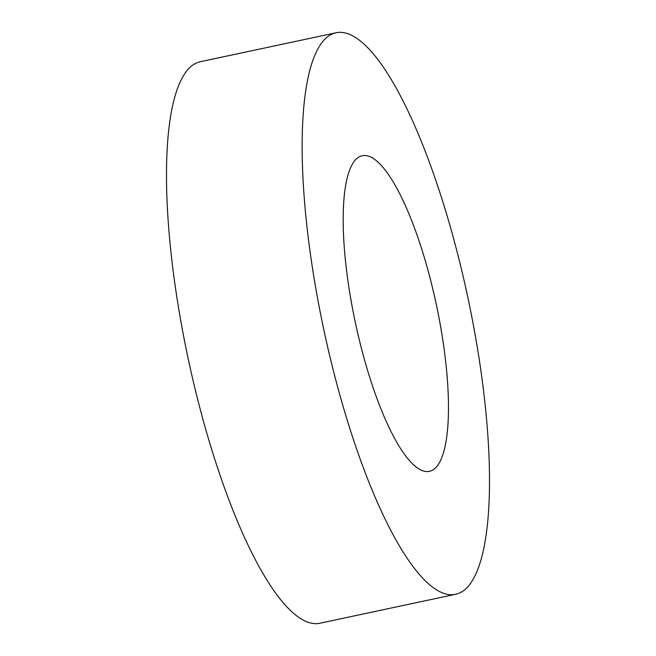 <?xml version="1.0" encoding="UTF-8"?>
<svg xmlns="http://www.w3.org/2000/svg" width="656" height="656" viewBox="0 0 656 656"><rect width="100%" height="100%" fill="white"/><g stroke="black" fill="none" stroke-linecap="round" stroke-linejoin="round"><path stroke-width="0.98" d="M436.593 466.76A161.319 41.484 78 0 0 432.985 289.804A161.319 41.484 78 0 0 362.178 155.759A161.319 41.484 78 0 0 355.052 160.31A161.319 41.484 78 0 0 358.668 337.266A161.319 41.484 78 0 0 429.475 471.311A161.319 41.484 78 0 0 436.593 466.76M323.277 40.893A287.049 73.808 78 0 0 329.706 355.765A287.049 73.808 78 0 0 455.69 594.27A287.049 73.808 78 0 0 468.368 586.177A287.049 73.808 78 0 0 461.939 271.305A287.049 73.808 78 0 0 335.954 32.8A287.049 73.808 78 0 0 323.277 40.893M335.954 32.8L200.31 61.73A287.049 73.808 78 0 0 187.632 69.823A287.049 73.808 78 0 0 194.061 384.695A287.049 73.808 78 0 0 320.046 623.2L455.69 594.27"/></g></svg>
